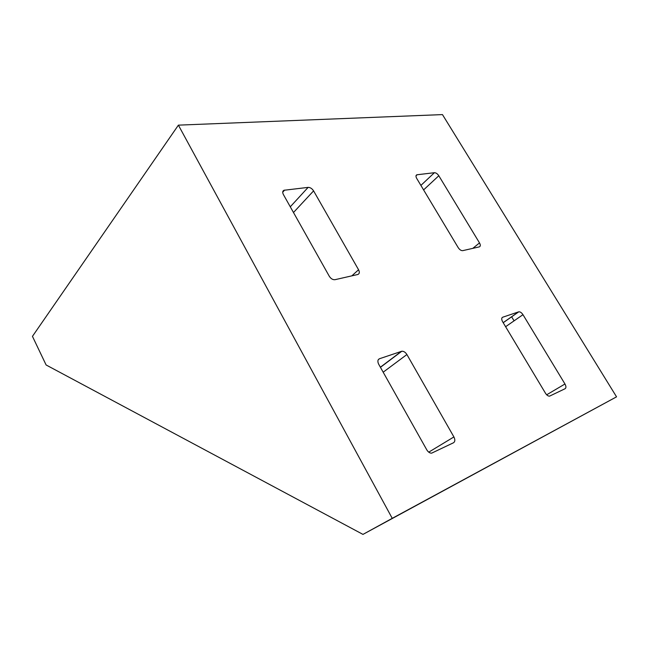 <?xml version="1.0" encoding="UTF-8"?>
<svg xmlns="http://www.w3.org/2000/svg" width="649" height="649" viewBox="0 0 649 649"><rect width="100%" height="100%" fill="white"/><g stroke="black" fill="none" stroke-linecap="round" stroke-linejoin="round"><path stroke-width="0.97" d="M511.607 316.753L514.073 320.841M362.969 534.403L616.55 396.839L442.464 114.597L178.394 125.143L32.45 336.352L46.111 364.973L362.969 534.403L392.239 518.34L178.394 125.143M616.55 396.839L392.239 518.34M545.509 393.27C546.766 395.2 548.113 396.166 549.533 396.158L565.109 388.71C566.244 387.867 566.196 386.293 564.971 383.997L522.972 314.676C521.634 312.68 520.238 311.723 518.786 311.812L502.715 317.215C501.434 317.905 501.393 319.397 502.586 321.677L545.509 393.27M458.202 247.642C459.646 249.76 461.163 250.757 462.753 250.644L479.343 246.871C480.56 246.312 480.617 244.998 479.506 242.921L438.813 175.749C437.45 173.754 435.982 172.739 434.408 172.707L416.828 174.792C415.749 175.36 415.709 176.569 416.707 178.418L458.202 247.642M406.907 354.532C405.422 352.22 403.71 351.125 401.788 351.247L379.47 358.743C377.661 359.668 377.402 361.493 378.692 364.219L426.799 449.862C428.145 452.045 429.735 453.156 431.577 453.18L453.505 442.764C455.119 441.636 455.249 439.697 453.902 436.939L406.907 354.532L383.178 372.193M313.589 190.879C312.055 188.551 310.23 187.383 308.121 187.383L283.954 190.271C282.542 191.017 282.347 192.437 283.386 194.53L329.286 276.255C330.925 278.754 332.823 279.897 334.998 279.687L357.826 274.495C359.514 273.773 359.757 272.191 358.564 269.757L313.589 190.879L293.486 212.507M282.721 192.218L284.595 190.108M290.281 206.804L308.121 187.383M351.823 275.866L358.564 269.757M428.754 452.158L453.902 436.939M380.379 367.212L401.455 351.336M378.335 359.611L379.47 358.743M416.009 175.83L417.185 174.711M420.893 185.411L434.408 172.707M423.594 189.914L438.813 175.749M472.796 248.356L479.506 242.921M502.083 317.653L502.715 317.215M503.178 322.658L518.608 311.861M505.612 326.715L522.972 314.676M546.685 394.787L564.971 383.997M282.81 191.552L283.954 190.271M380.444 367.326L401.788 351.247M416.106 175.481L416.828 174.792M503.21 322.707L518.786 311.812"/></g></svg>
